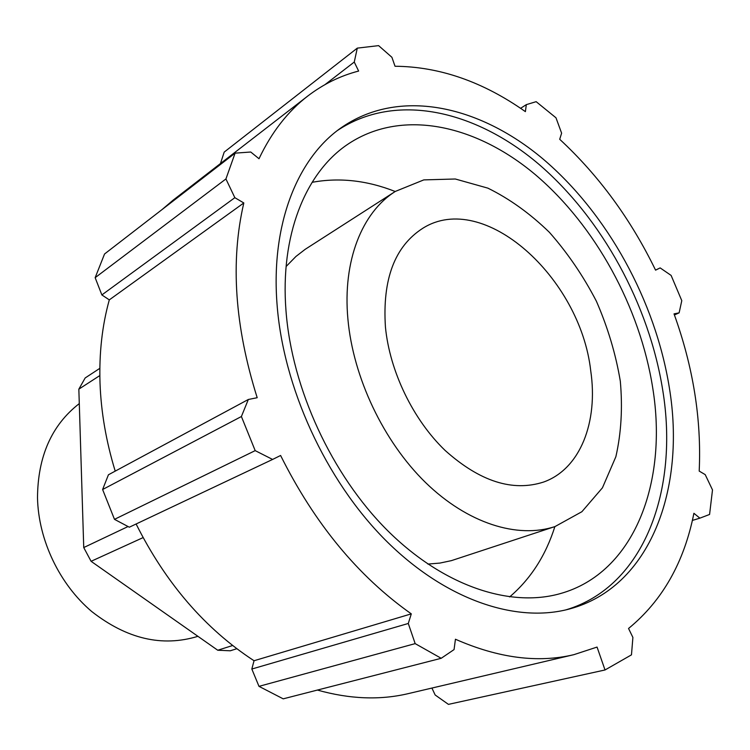 <?xml version="1.0" encoding="UTF-8"?>
<svg xmlns="http://www.w3.org/2000/svg" width="750" height="750" viewBox="0 0 750 750"><rect width="100%" height="100%" fill="white"/><g stroke="black" fill="none" stroke-linecap="round" stroke-linejoin="round"><path stroke-width="1.12" d="M99.844 368.334L85.163 377.963L78.844 389.156L99.834 375.562M128.053 526.538L83.737 547.556L91.087 561.309L143.091 537.609M78.844 389.156L83.737 547.556M232.641 645.506L217.744 650.241L230.231 650.794L236.822 648.722M91.087 561.309L217.744 650.241M197.925 636.328L197.859 636.347C162.178 647.222 126.806 638.944 91.734 611.522C59.503 584.25 38.419 540.084 37.5 497.869C37.791 456.394 51.722 424.969 79.294 403.594M325.078 84.562L354.262 62.044L357.291 48.131L378.609 45.628L391.913 57.3L395.025 66.253C439.575 66.638 483.028 81.759 525.394 111.638L526.322 104.634L536.156 101.672L555.984 117.797L561.619 133.181L559.706 139.284C598.903 175.65 630.862 219.272 655.575 270.159L660.15 267.9L671.119 275.419L681.788 300.666L679.125 312.853L674.409 314.944M354.262 62.044L358.631 71.053C340.312 75.788 323.344 84.122 307.725 96.066C287.831 111.375 271.584 132.263 259.003 158.737L250.753 152.016L235.097 153.15L225.928 178.95L95.156 277.678L104.55 253.988L235.097 153.15M95.156 277.678L101.869 294.938L234.844 197.681L225.928 178.95M234.844 197.681L243.816 202.959C230.259 261.366 234.722 326.278 257.194 397.706L248.325 399.488L108.431 474.778L102.609 489.516L241.397 416.522L248.325 399.488M255.188 450.628L114.488 519.347L129.319 527.203L272.597 459.441L255.188 450.628L241.397 416.522M272.597 459.441L280.603 455.484C314.559 523.528 358.125 576.319 411.291 613.866L408.281 623.475L251.831 669.028L258.984 686.353L415.172 643.622L408.281 623.475M317.4 690.066C349.697 699.141 380.006 700.322 408.319 693.609L573.872 654.666C537.863 663.253 498.384 658.106 455.438 639.234L454.059 649.584L441.197 658.294L415.172 643.622M573.872 654.666L597.056 647.072L605.025 669.975L448.434 704.372L435.159 694.988L431.916 688.059M679.125 312.853L674.025 313.875C693.197 366.9 701.587 419.297 699.197 471.084L705.216 474.628L712.5 489.919L709.575 514.462L699.872 518.156L693.9 513.291C684.169 562.312 662.381 600.712 628.547 628.472L632.897 637.444L631.472 654.853L605.025 669.975M277.022 303.956C270.881 224.306 297.3 158.859 340.453 128.259C398.241 87.375 478.678 104.897 543.038 158.981C607.528 213.675 655.397 301.003 669.309 387.525C686.156 488.681 650.447 587.344 569.484 608.972C515.906 623.484 444.975 599.841 385.181 539.841C325.538 479.812 283.116 387.141 277.022 303.956M357.291 48.131L224.203 152.1L220.444 163.566M114.488 519.347L102.609 489.516M441.197 658.294L283.209 698.841L258.984 686.353M699.872 518.156L692.362 520.434M655.547 270.094L660.15 267.9M520.584 108.328L526.322 104.634M251.831 669.028L254.034 660.741L411.291 613.866M254.034 660.741C205.05 628.725 165.741 583.144 136.106 523.987M115.209 471.122C106.134 441.45 101.062 412.078 100.013 382.997C99.056 353.231 102.15 325.528 109.303 299.878L243.816 202.959M109.303 299.878L101.869 294.938M162.009 209.606L173.194 200.1L307.725 96.066M385.434 327.047C382.322 279.216 394.762 246.3 422.747 228.309C483.713 189.741 580.369 277.641 590.728 370.791C598.312 421.997 580.331 468.975 543.628 482.034C512.663 492.019 479.841 481.5 445.144 450.469C413.119 419.738 389.756 371.466 385.434 327.047M347.906 319.059C342.478 260.7 362.175 212.184 395.363 191.409L423.797 179.897L455.297 178.997L487.894 188.147C509.597 198.844 530.1 213.572 549.403 232.322C567.591 252.928 583.256 275.897 596.4 301.238C607.791 327.403 615.769 354.037 620.306 381.141C622.706 407.944 621.225 433.144 615.862 456.731L602.438 487.819L581.887 511.716L555.037 526.547C517.65 538.922 467.747 523.538 425.597 482.578C383.55 441.572 353.109 377.503 347.906 319.059M286.106 266.512L295.931 256.472L305.203 249.309L395.363 191.409M555.037 526.547L451.416 560.634L439.903 563.081L427.875 564.075M312.094 182.325C339.291 177.319 367.003 180.375 395.212 191.503M554.878 526.603C545.737 555.525 530.653 578.962 509.625 596.934M285.994 310.781C280.05 235.641 305.231 173.681 346.519 145.134C400.425 107.878 475.238 124.106 535.284 174.609C595.444 225.638 640.069 307.303 652.744 388.031C668.044 482.034 634.547 572.925 560.203 593.634C509.991 607.856 443.503 586.181 387.506 530.513C331.65 474.816 291.844 388.547 285.994 310.781M337.556 130.425C395.691 91.809 475.153 110.175 538.584 164.025C602.128 218.475 649.116 304.688 662.728 390.141C679.059 489.431 644.597 586.359 565.978 609.853"/></g></svg>
